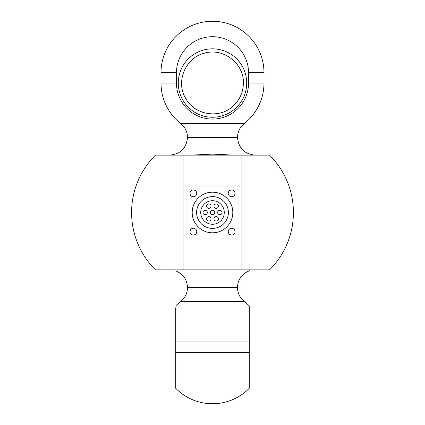 <?xml version="1.0" encoding="UTF-8"?>
<svg xmlns="http://www.w3.org/2000/svg" width="425" height="425" viewBox="0 0 425 425"><rect width="100%" height="100%" fill="white"/><g stroke="black" fill="none" stroke-linecap="round" stroke-linejoin="round"><path stroke-width="0.64" d="M183.079 155.125L155.449 155.125A80.915 80.915 0 0 0 155.449 269.875L183.079 269.875L183.079 155.125L269.551 155.125A80.915 80.915 0 0 1 269.551 269.875L183.079 269.875M241.921 269.875L241.921 155.125M212.5 48.833A34.207 34.207 0 0 1 246.707 83.04A34.207 34.207 0 0 1 212.5 117.242A34.207 34.207 0 0 1 178.293 83.04A34.207 34.207 0 0 1 212.5 48.833M176.465 72.739A36.035 36.035 0 0 1 212.5 36.704A36.035 36.035 0 0 1 248.535 72.739L248.535 83.04A36.035 36.035 0 0 1 212.5 119.074A36.035 36.035 0 0 1 176.465 83.04L176.465 72.739L161.011 72.739L161.011 83.04A51.489 51.489 0 0 0 180.731 123.558C185.114 127.155 187.367 131.782 187.489 137.45L212.5 137.45L187.489 137.472C186.447 148.192 180.561 154.078 169.835 155.125M190.878 155.125L212.5 154.116L234.122 155.125M175.722 307.758L175.722 388.296A51.489 51.489 0 0 0 249.278 388.296L249.278 307.758M249.278 352.261L175.722 352.261L175.722 388.296M175.722 341.96L249.278 341.96L249.278 305.926A51.489 51.489 0 0 0 244.269 301.442A17.653 17.653 0 0 1 249.278 270.884L249.278 269.875M175.722 269.875C175.722 271.001 175.722 271.001 175.722 269.875M222.062 212.5A2.205 2.205 0 0 1 218.753 214.413A2.205 2.205 0 0 1 218.753 210.587A2.205 2.205 0 0 1 222.062 212.5M218.386 206.13A2.205 2.205 0 0 1 215.077 208.043A2.205 2.205 0 0 1 215.077 204.218A2.205 2.205 0 0 1 218.386 206.13M214.705 212.5A2.205 2.205 0 0 1 211.395 214.413A2.205 2.205 0 0 1 211.395 210.587A2.205 2.205 0 0 1 214.705 212.5M218.386 218.87A2.205 2.205 0 0 1 215.077 220.782A2.205 2.205 0 0 1 215.077 216.957A2.205 2.205 0 0 1 218.386 218.87M211.028 206.13A2.205 2.205 0 0 1 207.719 208.043A2.205 2.205 0 0 1 207.719 204.218A2.205 2.205 0 0 1 211.028 206.13M207.352 212.5A2.205 2.205 0 0 1 204.042 214.413A2.205 2.205 0 0 1 204.042 210.587A2.205 2.205 0 0 1 207.352 212.5M211.028 218.87A2.205 2.205 0 0 1 207.719 220.782A2.205 2.205 0 0 1 207.719 216.957A2.205 2.205 0 0 1 211.028 218.87M224.267 212.5A11.767 11.767 0 0 0 206.614 202.305A11.767 11.767 0 0 0 206.614 222.695A11.767 11.767 0 0 0 224.267 212.5M228.39 212.5A15.89 15.89 0 0 1 204.558 226.259A15.89 15.89 0 0 1 204.558 198.741A15.89 15.89 0 0 1 228.39 212.5M235.009 193.375A3.384 3.384 0 0 1 229.936 196.308A3.384 3.384 0 0 1 229.936 190.442A3.384 3.384 0 0 1 235.009 193.375M235.009 231.625A3.384 3.384 0 0 1 229.936 234.558A3.384 3.384 0 0 1 229.936 228.692A3.384 3.384 0 0 1 235.009 231.625M196.759 193.375A3.384 3.384 0 0 1 191.686 196.308A3.384 3.384 0 0 1 191.686 190.442A3.384 3.384 0 0 1 196.759 193.375M196.759 231.625A3.384 3.384 0 0 1 191.686 234.558A3.384 3.384 0 0 1 191.686 228.692A3.384 3.384 0 0 1 196.759 231.625M232.804 212.5A20.304 20.304 0 0 0 202.348 194.916A20.304 20.304 0 0 0 202.348 230.084A20.304 20.304 0 0 0 232.804 212.5M238.983 238.983L238.983 186.017L186.017 186.017L186.017 238.983L238.983 238.983M180.731 123.558L244.269 123.558C239.886 127.155 237.633 131.787 237.511 137.45L212.5 137.472L237.511 137.45C238.553 148.192 244.439 154.078 255.165 155.125M244.269 123.558A51.489 51.489 0 0 0 263.989 83.04L263.989 72.739L248.535 72.739M263.989 83.04L248.535 83.04M176.465 83.04L161.011 83.04M175.722 270.884C183.154 273.95 187.08 279.496 187.489 287.528L237.511 287.528L187.489 287.55C187.367 293.218 185.114 297.845 180.731 301.442L244.269 301.442M243.392 83.04C244.088 63.601 223.47 47.611 204.818 53.114C185.821 57.274 175.456 81.223 185.428 97.92C194.448 115.382 219.603 119.032 232.932 106.213C239.737 99.987 243.227 92.262 243.392 83.04M263.989 72.739A51.489 51.489 0 0 0 212.5 21.25A51.489 51.489 0 0 0 161.011 72.739M180.731 301.442A51.489 51.489 0 0 0 175.722 305.926"/></g></svg>
